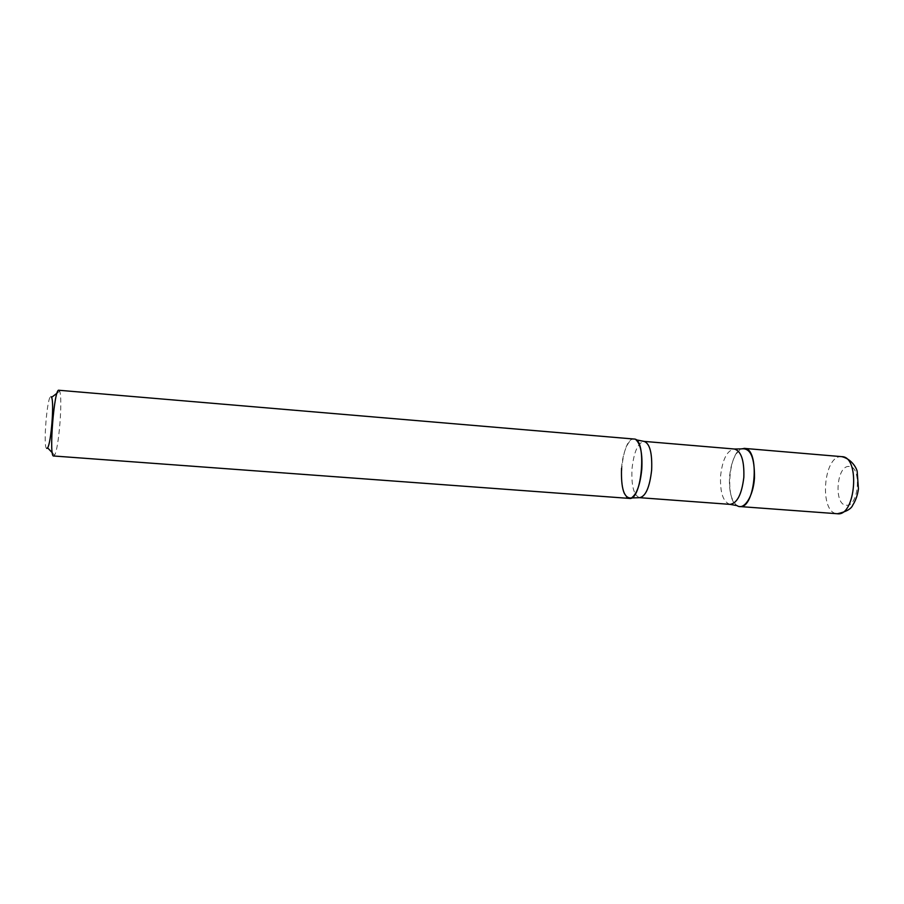 <?xml version="1.0" encoding="UTF-8"?>
<svg xmlns="http://www.w3.org/2000/svg" width="904" height="904" viewBox="0 0 904 904"><rect width="100%" height="100%" fill="white"/><g stroke="black" fill="none" stroke-linecap="round" stroke-linejoin="round"><path stroke-width="0.68" stroke-dasharray="4.52 3.39" d="M743.902 448.373C728.251 447.197 723.855 505.969 739.562 506.522M634.043 439.039L633.681 439.028C620.958 438.112 616.415 498.07 629.195 498.398M58.85 390.257L59.63 391.195C62.896 397.828 58.828 449.152 54.568 455.187L53.698 455.989M46.884 448.429C42.68 449.887 47.2 393.861 51.053 396.686M737.02 505.607C731.347 500.872 728.861 491.267 729.562 476.781C731.076 462.068 735.054 452.78 741.517 448.892M621.545 468.227C622.732 450.294 630.144 435.197 635.987 439.796M841.906 456.667L841.387 456.644C823.25 455.254 818.967 512.975 837.16 513.721M849.014 466.464C836.482 465.277 833.556 504.918 846.155 505.212C858.947 507.404 862.02 465.786 849.014 466.464M639.603 497.675C633.794 495.448 631.263 485.911 631.998 469.04C633.851 451.955 637.885 442.745 644.066 441.389M730.025 504.364C723.121 502.093 719.968 492.657 720.567 476.058C722.499 459.266 727.121 450.248 734.421 449.017M52.296 452.791L54.568 455.187M57.02 393.206L59.63 391.195"/><path stroke-width="1.36" d="M739.562 506.522L739.743 506.545C755.495 509.427 760.366 448.034 744.354 448.395L743.902 448.373M51.053 396.686L51.596 397.364C54.353 402.449 51.121 443.242 47.596 447.83L46.884 448.429M53.698 455.989L53.641 455.989C48.669 457.605 54.195 387.884 58.85 390.257L634.043 439.039C647.094 438.383 642.122 501.11 629.342 498.409L53.641 455.989M754.467 478.137C753.314 496.533 743.992 510.715 737.02 505.607L730.025 504.364C737.201 503.279 741.8 494.273 743.834 477.312C744.354 460.554 741.212 451.119 734.421 449.017L741.517 448.892C750.41 447.638 754.727 457.39 754.467 478.137M631.376 497.968L639.603 497.675C645.682 496.488 649.693 487.267 651.648 470.001C652.315 452.96 649.784 443.423 644.066 441.389L635.987 439.796C640.631 444.135 642.563 453.944 641.795 469.21C640.213 484.713 636.744 494.307 631.376 497.968C624.144 498.68 620.867 488.77 621.545 468.227M837.16 513.721L837.375 513.743C855.647 516.76 860.427 456.554 841.906 456.667L744.354 448.395M739.743 506.545L837.375 513.743C846.155 511.822 851.285 508.941 852.788 505.065C855.704 500.466 857.591 495.098 858.438 488.962L857.184 471.436C856.868 469.21 852.574 459.39 841.906 456.667M47.596 447.83L52.296 452.791M51.596 397.364L57.02 393.206M644.066 441.389L734.421 449.017M639.603 497.675L730.025 504.364"/></g></svg>
